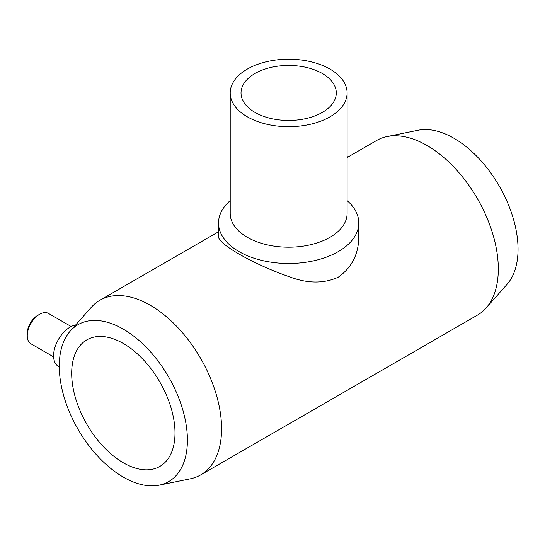 <?xml version="1.0" encoding="UTF-8"?>
<svg xmlns="http://www.w3.org/2000/svg" width="545" height="545" viewBox="0 0 545 545"><rect width="100%" height="100%" fill="white"/><g stroke="black" fill="none" stroke-linecap="round" stroke-linejoin="round"><path stroke-width="0.82" d="M159.242 485.145L190.232 478.83A100.825 58.213 -120 0 0 200.696 474.899A100.825 58.213 -120 0 0 200.696 358.481A100.825 58.213 -120 0 0 99.878 300.268A100.825 58.213 -120 0 0 91.24 307.366L70.271 331.047A90.613 52.313 -120 0 0 61.074 349.761A90.613 52.313 -120 0 0 123.34 477.127A90.613 52.313 -120 0 0 159.242 485.145A90.613 52.313 -120 0 0 168.643 376.983A90.613 52.313 -120 0 0 70.271 331.047M200.696 474.899L477.434 315.126A100.825 58.213 -120 0 0 486.072 308.034A100.825 58.213 -120 0 0 477.434 198.707A100.825 58.213 -120 0 0 387.079 136.563A100.825 58.213 -120 0 0 376.609 140.494L347.104 157.532M218.518 222.994L218.518 236.026C216.338 243.002 252.723 264.053 288.87 276.588C307.216 283.618 323.669 283.822 338.241 277.201C352.009 267.452 358.862 253.725 358.794 236.026L358.794 222.994A70.135 40.493 180 0 1 288.652 263.487A70.135 40.493 180 0 1 218.518 222.994A70.135 40.493 180 0 1 230.208 200.608M75.626 324.997A23.381 13.496 120 0 0 70.128 327.089A23.381 13.496 120 0 0 54.854 347.69A23.381 13.496 120 0 0 58.438 366.424L59.269 366.901M71.163 326.523L48.416 313.389A17.535 10.123 120 0 0 39.649 314.261L39.649 314.261A17.535 10.123 120 0 0 27.25 335.734A17.535 10.123 120 0 0 30.881 343.759L53.628 356.893M37.585 315.453L39.649 314.261L37.585 315.453A14.613 8.434 120 0 0 27.25 333.349L27.25 335.734M347.104 200.608A70.135 40.493 180 0 1 358.794 222.994M347.104 92.95L347.104 213.449A58.444 33.742 180 0 1 288.652 247.192A58.444 33.742 180 0 1 230.208 213.449L230.208 92.95A58.444 33.742 180 0 1 266.287 61.769A58.444 33.742 180 0 1 329.984 69.086A58.444 33.742 180 0 1 347.104 92.95A58.444 33.742 180 0 1 288.652 126.692A58.444 33.742 180 0 1 230.208 92.95M322.34 73.5A47.633 27.502 180 0 1 336.292 92.95A47.633 27.502 180 0 1 288.652 120.452A47.633 27.502 180 0 1 241.019 92.95A47.633 27.502 180 0 1 270.422 67.539A47.633 27.502 180 0 1 322.34 73.5M123.34 462.794A73.057 42.183 -120 0 0 159.869 466.411A73.057 42.183 -120 0 0 159.869 382.052A73.057 42.183 -120 0 0 86.812 339.869A73.057 42.183 -120 0 0 75.612 398.415A73.057 42.183 -120 0 0 123.34 462.794M486.072 308.034L507.041 284.347A90.613 52.313 -120 0 0 499.274 186.097A90.613 52.313 -120 0 0 418.07 130.248L387.079 136.563M99.878 300.268L218.518 231.775M347.948 157.049L347.104 156.558"/></g></svg>
